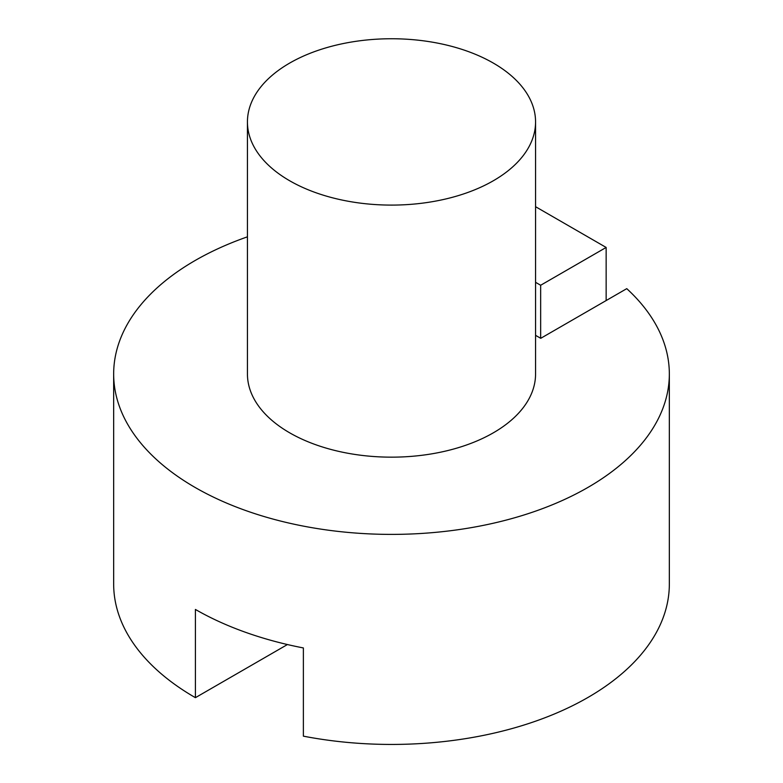 <?xml version="1.0" encoding="UTF-8"?>
<svg xmlns="http://www.w3.org/2000/svg" width="783" height="783" viewBox="0 0 783 783"><rect width="100%" height="100%" fill="white"/><g stroke="black" fill="none" stroke-linecap="round" stroke-linejoin="round"><path stroke-width="1.17" d="M535.562 335.33L540.74 338.315L626.762 288.653A277.838 160.407 180 0 1 669.338 373.98L669.338 584.04A277.838 160.407 180 0 1 303.373 736.157L303.373 647.942A277.838 160.407 0 0 1 195.407 609.448L195.407 697.673L287.42 644.546M669.338 373.98A277.838 160.407 180 0 1 498.066 522.124A277.838 160.407 180 0 1 195.407 487.623A277.838 160.407 180 0 1 113.662 373.98A277.838 160.407 180 0 1 247.438 236.828M113.662 373.98L113.662 584.04A277.838 160.407 0 0 0 195.407 697.673M535.562 282.311L540.661 285.257L540.661 338.276M540.661 285.257L606.15 247.448L606.15 300.555M535.562 206.702L606.15 247.448M493.368 63.11A144.062 83.174 180 0 1 535.562 121.923A144.062 83.174 180 0 1 446.633 198.765A144.062 83.174 180 0 1 289.632 180.736A144.062 83.174 180 0 1 247.438 121.923A144.062 83.174 180 0 1 336.367 45.081A144.062 83.174 180 0 1 493.368 63.11M247.438 121.923L247.438 373.98A144.062 83.174 0 0 0 289.632 432.793A144.062 83.174 0 0 0 446.633 450.832A144.062 83.174 0 0 0 535.562 373.98L535.562 121.923"/></g></svg>
